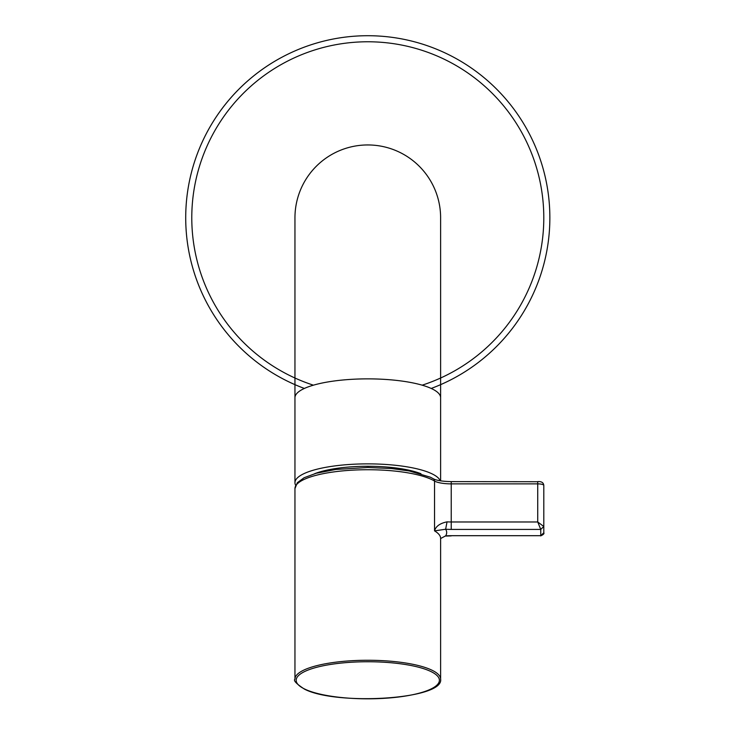 <?xml version="1.0" encoding="UTF-8"?>
<svg xmlns="http://www.w3.org/2000/svg" width="735" height="735" viewBox="0 0 735 735"><rect width="100%" height="100%" fill="white"/><g stroke="black" fill="none" stroke-linecap="round" stroke-linejoin="round"><path stroke-width="1.1" d="M314.644 473.707A63.541 16.446 0 0 1 367.785 466.275A63.541 16.446 0 0 1 420.935 473.707M440.237 480.791A72.829 18.853 180 0 0 364.055 463.895A72.829 18.853 180 0 0 294.956 482.72A72.829 18.853 180 0 0 295.654 485.33M440.614 397.718A72.829 18.853 180 0 0 367.785 378.865A72.829 18.853 180 0 0 294.956 397.718L294.956 217.78A72.829 72.829 0 0 1 367.785 144.951A72.829 72.829 0 0 1 440.614 217.78L440.614 480.855M294.956 217.78A72.829 72.829 0 0 0 294.956 217.79L294.956 482.72M455.075 377.569A182.078 182.078 0 0 1 431.215 388.447A182.078 182.078 0 0 0 527.574 130.49A182.078 182.078 0 0 0 186.185 230.891A182.078 182.078 0 0 0 304.363 388.447A182.078 182.078 0 0 1 280.494 57.991M451.226 529.411L451.226 483.869L537.726 483.869A6.073 1.571 180 0 1 543.799 485.44L543.799 532.765L540.758 535.696L540.758 529.411L451.226 529.411A24.273 6.284 0 0 1 445.64 529.237L434.541 530.872A72.829 18.853 0 0 1 440.614 538.415L440.614 679.112A72.829 18.853 180 0 0 431.702 670.072A72.829 18.853 180 0 0 349.768 660.848A72.829 18.853 180 0 0 294.956 679.112C293.191 680.481 296.343 683.807 304.419 689.099C335.978 705.775 444.28 699.555 440.614 679.112M451.226 535.696L540.758 535.696L451.226 535.696A24.273 6.284 180 0 0 445.64 535.861L440.614 538.553L445.64 535.861A78.902 20.424 0 0 0 445.64 529.237L447.036 521.85C439.962 523.302 435.791 526.315 434.541 530.872L434.541 481.039A72.829 18.853 180 0 0 431.702 479.542A72.829 18.853 180 0 0 349.768 470.317A72.829 18.853 180 0 0 294.956 488.582L297.308 482.739L304.125 477.722L316.16 473.276L335.812 469.463L367.913 467.488L391.608 468.553L409.276 470.97L430.342 477.18L433.301 478.751A3.032 2.683 -59.3 0 1 434.541 481.039A18.21 4.713 0 0 0 451.226 483.869L451.226 481.728M543.799 485.44C543.523 482.61 541.502 481.333 537.726 481.618L537.726 521.979L543.799 526.48L540.758 529.411L537.726 521.979L451.226 521.979A18.21 4.713 0 0 1 447.036 521.85M422.166 385.177A176.005 176.005 0 0 0 522.245 133.393A176.005 176.005 0 0 0 192.542 234.116A176.005 176.005 0 0 0 313.404 385.177M304.933 689.173A71.617 18.54 180 0 0 402.118 696.55A71.617 18.54 180 0 0 430.637 671.395A71.617 18.54 180 0 0 333.451 664.017A71.617 18.54 180 0 0 304.933 689.173M433.301 478.751C436.397 480.46 442.369 481.425 451.226 481.618L537.726 481.728M451.226 535.898L446.016 536.054M543.799 532.765C544.424 533.61 543.376 534.657 540.657 535.898M294.956 488.582L294.956 679.112"/></g></svg>
